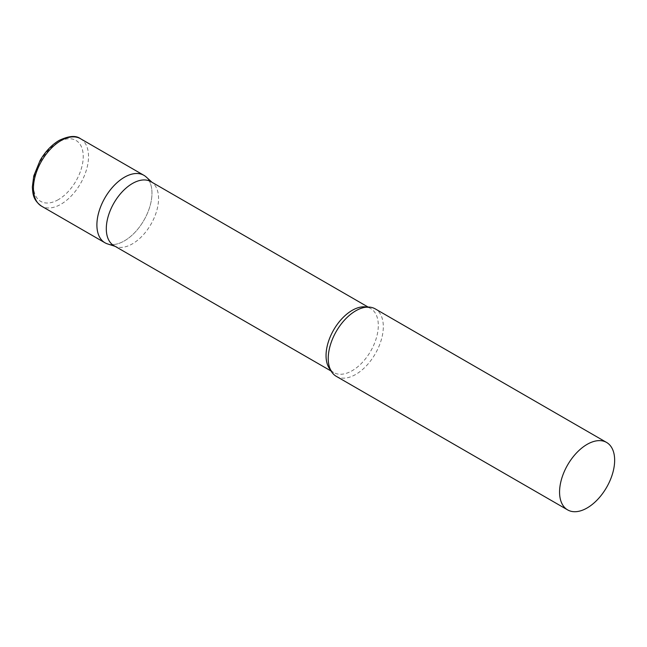 <?xml version="1.0" encoding="UTF-8"?>
<svg xmlns="http://www.w3.org/2000/svg" width="647" height="647" viewBox="0 0 647 647"><rect width="100%" height="100%" fill="white"/><g stroke="black" fill="none" stroke-linecap="round" stroke-linejoin="round"><path stroke-width="0.49" stroke-dasharray="3.23 2.43" d="M143.909 175.321A38.949 22.483 -60 0 1 149.878 206.53A38.949 22.483 -60 0 1 124.434 240.854A38.949 22.483 -60 0 1 104.96 242.779M113.961 245.666A36.952 21.335 120 0 0 116.403 246.75A36.952 21.335 120 0 0 143.925 234.133A36.952 21.335 120 0 0 158.564 198.58A36.952 21.335 120 0 0 153.072 183.247A36.952 21.335 120 0 0 150.913 181.661M107.548 243.919A38.949 22.483 120 0 0 136.541 230.623A38.949 22.483 120 0 0 151.98 193.154A38.949 22.483 120 0 0 146.19 176.987M336.303 376.344A38.949 22.483 120 0 0 366.315 365.903A38.949 22.483 120 0 0 383.315 326.711A38.949 22.483 120 0 0 375.244 308.878M80.454 138.684A38.949 22.483 -60 0 1 86.431 169.894A38.949 22.483 -60 0 1 60.988 204.217A38.949 22.483 -60 0 1 41.513 206.142M58.343 199.64A35.205 20.324 -60 0 1 33.442 185.26A35.205 20.324 -60 0 1 58.343 142.146A35.205 20.324 -60 0 1 83.237 156.517A35.205 20.324 -60 0 1 58.343 199.64M330.568 369.971A36.952 21.335 120 0 0 333.698 372.535A36.952 21.335 120 0 0 362.174 362.635A36.952 21.335 120 0 0 378.309 325.449A36.952 21.335 120 0 0 370.658 308.53A36.952 21.335 120 0 0 366.865 307.099M153.072 183.247L152.069 182.333M368.103 307.058L370.658 308.53C369.631 308.093 367.1 305.716 357.71 309.767M331.143 371.063L333.698 372.535C332.809 371.871 329.493 370.868 328.304 360.711M116.403 246.75L115.117 246.337"/><path stroke-width="0.97" d="M41.513 206.142L104.96 242.779A38.949 22.483 -60 0 1 98.991 211.569A38.949 22.483 -60 0 1 124.434 177.246A38.949 22.483 -60 0 1 143.909 175.321L80.454 138.684A38.949 22.483 -60 0 0 60.988 140.617A38.949 22.483 -60 0 0 35.545 174.941A38.949 22.483 -60 0 0 41.513 206.142C33.046 200.004 32.843 194.132 32.35 186.934L33.773 175.927L40.074 160.513C45.274 151.592 51.623 144.896 59.112 140.431C68.76 135.838 75.877 135.255 80.454 138.684M368.103 307.058L150.913 181.661A36.952 21.335 120 0 0 122.437 191.569A36.952 21.335 120 0 0 106.302 228.755A36.952 21.335 120 0 0 113.961 245.666L331.143 371.063M152.069 182.333L146.19 176.987A38.949 22.483 120 0 0 115.506 184.12A38.949 22.483 120 0 0 96.896 224.954A38.949 22.483 120 0 0 107.548 243.919L115.117 246.337M606.587 442.443L375.244 308.878A38.949 22.483 120 0 0 357.71 309.767A38.949 22.483 120 0 0 328.231 358.511A38.949 22.483 120 0 0 328.304 360.711A38.949 22.483 120 0 0 336.303 376.344L567.637 509.901A38.949 22.483 120 0 0 597.65 499.468A38.949 22.483 120 0 0 614.65 460.276A38.949 22.483 120 0 0 606.587 442.443A38.949 22.483 120 0 0 576.574 452.876A38.949 22.483 120 0 0 559.566 492.076A38.949 22.483 120 0 0 567.637 509.901M366.865 307.099A36.952 21.335 120 0 0 339.95 320.928A36.952 21.335 120 0 0 326.048 355.624A36.952 21.335 120 0 0 330.568 369.971"/></g></svg>
